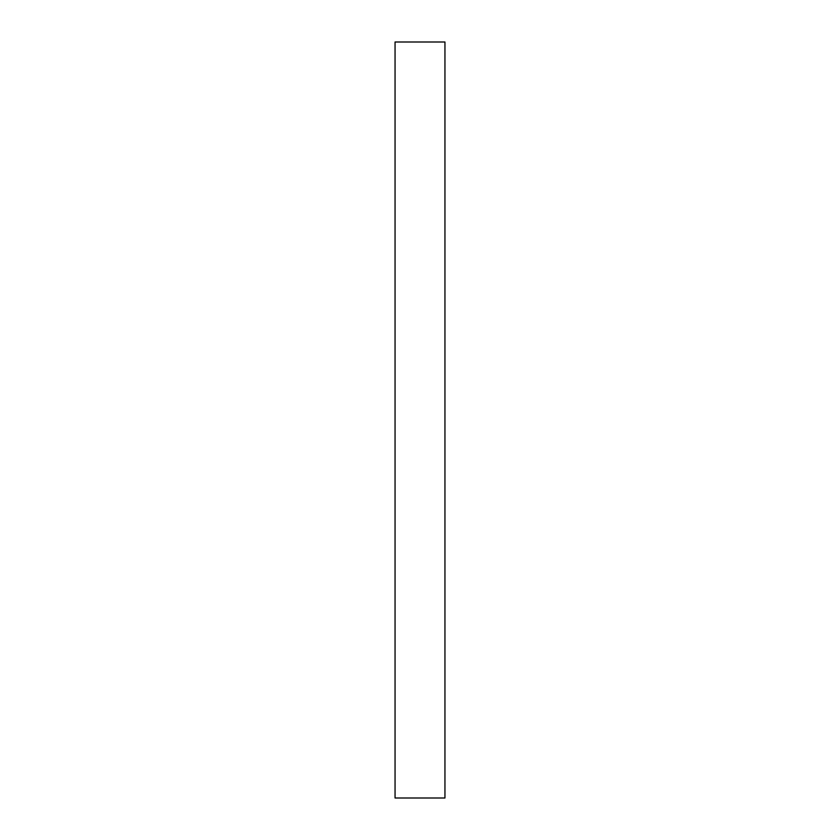 <?xml version="1.0" encoding="UTF-8"?>
<svg xmlns="http://www.w3.org/2000/svg" width="840" height="840" viewBox="0 0 840 840"><rect width="100%" height="100%" fill="white"/><g stroke="black" fill="none" stroke-linecap="round" stroke-linejoin="round"><path stroke-width="1.26" d="M395.052 42L395.052 798L444.948 798L444.948 42L395.052 42"/></g></svg>
